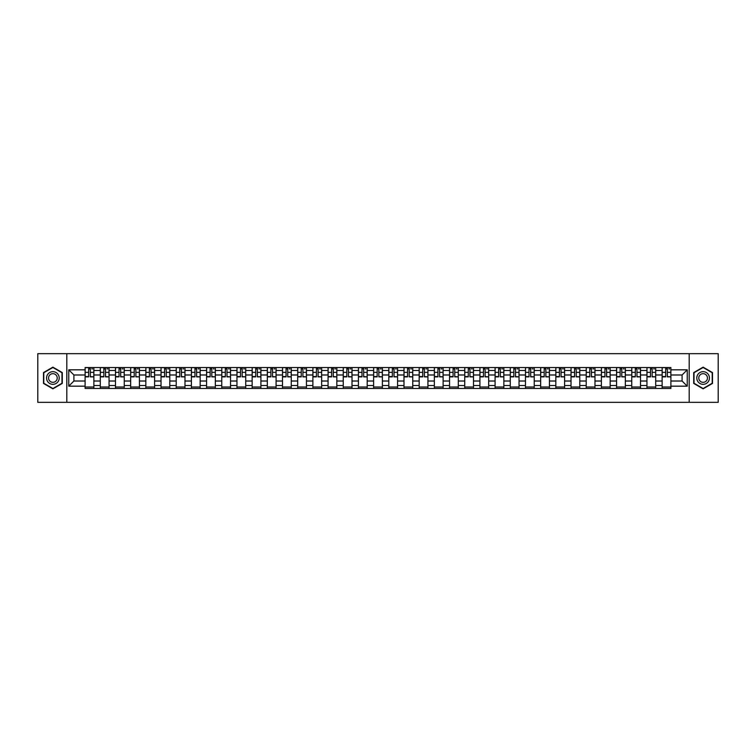 <?xml version="1.0" encoding="UTF-8"?>
<svg xmlns="http://www.w3.org/2000/svg" width="756" height="756" viewBox="0 0 756 756"><rect width="100%" height="100%" fill="white"/><g stroke="black" fill="none" stroke-linecap="round" stroke-linejoin="round"><path stroke-width="1.13" d="M689.188 402.334L718.2 402.334L718.2 353.666L37.8 353.666L37.8 402.334L689.188 402.334L689.188 353.666M100.293 388.461L100.293 370.506L93.867 370.506L93.867 388.461M93.867 370.506L93.867 367.539M100.293 370.506L100.293 367.539M109.053 367.539L109.053 388.461M115.479 388.461L115.479 367.539M124.239 367.539L124.239 388.461M130.665 388.461L130.665 367.539M139.425 367.539L139.425 388.461M145.842 388.461L145.842 367.539M154.611 367.539L154.611 388.461M161.028 388.461L161.028 367.539M169.788 367.539L169.788 388.461M176.214 388.461L176.214 367.539M184.974 367.539L184.974 388.461M191.4 388.461L191.4 367.539M200.16 367.539L200.16 388.461M206.586 388.461L206.586 367.539M215.347 367.539L215.347 388.461M221.773 388.461L221.773 367.539M230.533 367.539L230.533 388.461M236.959 388.461L236.959 367.539M245.719 367.539L245.719 388.461M252.145 388.461L252.145 367.539M260.905 367.539L260.905 388.461M267.322 388.461L267.322 367.539M276.082 367.539L276.082 388.461M282.508 388.461L282.508 367.539M291.268 367.539L291.268 388.461M297.694 388.461L297.694 367.539M306.454 367.539L306.454 388.461M312.88 388.461L312.88 367.539M321.64 367.539L321.64 388.461M328.066 388.461L328.066 367.539M336.826 367.539L336.826 388.461M343.252 388.461L343.252 367.539M352.012 367.539L352.012 388.461M358.438 388.461L358.438 367.539M367.199 367.539L367.199 388.461M373.615 388.461L373.615 367.539M382.385 367.539L382.385 388.461M388.801 388.461L388.801 367.539M397.561 367.539L397.561 388.461M403.987 388.461L403.987 367.539M412.748 367.539L412.748 388.461M419.174 388.461L419.174 367.539M427.934 367.539L427.934 388.461M434.36 388.461L434.36 367.539M443.12 367.539L443.12 388.461M449.546 388.461L449.546 367.539M458.306 367.539L458.306 388.461M464.732 388.461L464.732 367.539M473.492 367.539L473.492 388.461M479.918 388.461L479.918 367.539M488.678 367.539L488.678 388.461M495.095 388.461L495.095 367.539M503.855 367.539L503.855 388.461M510.281 388.461L510.281 367.539M519.041 367.539L519.041 388.461M525.467 388.461L525.467 367.539M534.227 367.539L534.227 388.461M540.653 388.461L540.653 367.539M549.414 367.539L549.414 388.461M555.84 388.461L555.84 367.539M564.6 367.539L564.6 388.461M571.026 388.461L571.026 367.539M579.786 367.539L579.786 388.461M586.212 388.461L586.212 367.539M594.972 367.539L594.972 388.461M601.389 388.461L601.389 367.539M610.158 367.539L610.158 388.461M616.575 388.461L616.575 367.539M625.335 367.539L625.335 388.461M631.761 388.461L631.761 367.539M640.521 367.539L640.521 388.461M646.947 388.461L646.947 367.539M655.707 367.539L655.707 388.461M662.133 388.461L662.133 367.539M662.133 381.015L655.707 381.015M646.947 381.015L640.521 381.015M631.761 381.015L625.335 381.015M616.575 381.015L610.158 381.015M601.389 381.015L594.972 381.015M586.212 381.015L579.786 381.015M571.026 381.015L564.6 381.015M555.84 381.015L549.414 381.015M540.653 381.015L534.227 381.015M525.467 381.015L519.041 381.015M510.281 381.015L503.855 381.015M495.095 381.015L488.678 381.015M479.918 381.015L473.492 381.015M464.732 381.015L458.306 381.015M449.546 381.015L443.12 381.015M434.36 381.015L427.934 381.015M419.174 381.015L412.748 381.015M403.987 381.015L397.561 381.015M388.801 381.015L382.385 381.015M373.615 381.015L367.199 381.015M358.438 381.015L352.012 381.015M343.252 381.015L336.826 381.015M328.066 381.015L321.64 381.015M312.88 381.015L306.454 381.015M297.694 381.015L291.268 381.015M282.508 381.015L276.082 381.015M267.322 381.015L260.905 381.015M252.145 381.015L245.719 381.015M236.959 381.015L230.533 381.015M221.773 381.015L215.347 381.015M206.586 381.015L200.16 381.015M191.4 381.015L184.974 381.015M176.214 381.015L169.788 381.015M161.028 381.015L154.611 381.015M145.842 381.015L139.425 381.015M130.665 381.015L124.239 381.015M115.479 381.015L109.053 381.015M100.293 381.015L93.867 381.015M662.133 374.985L655.707 374.985M646.947 374.985L640.521 374.985M631.761 374.985L625.335 374.985M616.575 374.985L610.158 374.985M601.389 374.985L594.972 374.985M586.212 374.985L579.786 374.985M571.026 374.985L564.6 374.985M555.84 374.985L549.414 374.985M540.653 374.985L534.227 374.985M525.467 374.985L519.041 374.985M510.281 374.985L503.855 374.985M495.095 374.985L488.678 374.985M479.918 374.985L473.492 374.985M464.732 374.985L458.306 374.985M449.546 374.985L443.12 374.985M434.36 374.985L427.934 374.985M419.174 374.985L412.748 374.985M403.987 374.985L397.561 374.985M388.801 374.985L382.385 374.985M373.615 374.985L367.199 374.985M358.438 374.985L352.012 374.985M343.252 374.985L336.826 374.985M328.066 374.985L321.64 374.985M312.88 374.985L306.454 374.985M297.694 374.985L291.268 374.985M282.508 374.985L276.082 374.985M267.322 374.985L260.905 374.985M252.145 374.985L245.719 374.985M236.959 374.985L230.533 374.985M221.773 374.985L215.347 374.985M206.586 374.985L200.16 374.985M191.4 374.985L184.974 374.985M176.214 374.985L169.788 374.985M161.028 374.985L154.611 374.985M145.842 374.985L139.425 374.985M130.665 374.985L124.239 374.985M115.479 374.985L109.053 374.985M100.293 374.985L93.867 374.985M73.908 381.015L85.107 381.015L85.107 374.985L73.908 374.985L73.908 381.015L68.758 386.174L68.758 369.826L85.107 369.826L85.107 374.985M670.893 374.985L670.893 381.015L682.092 381.015L682.092 374.985L670.893 374.985L670.893 367.539L85.107 367.539L85.107 369.826M670.893 369.826L687.242 369.826L687.242 386.174L670.893 386.174L670.893 381.015M85.107 381.015L85.107 388.461L670.893 388.461L670.893 386.174M85.107 386.174L68.758 386.174M66.811 402.334L66.811 353.666M62.285 372.576L52.892 367.151L43.498 372.576L43.498 383.424L52.892 388.849L62.285 383.424L62.285 372.576M712.502 372.576L703.108 367.151L693.715 372.576L693.715 383.424L703.108 388.849L712.502 383.424L712.502 372.576M93.867 387.006L85.107 387.006M88.66 368.994L90.314 368.994M109.053 387.006L100.293 387.006M103.846 368.994L105.5 368.994M124.239 387.006L115.479 387.006M119.032 368.994L120.686 368.994M139.425 387.006L130.665 387.006M134.218 368.994L135.872 368.994M154.611 387.006L145.842 387.006M149.395 368.994L151.058 368.994M169.788 387.006L161.028 387.006M164.581 368.994L166.235 368.994M184.974 387.006L176.214 387.006M179.767 368.994L181.421 368.994M200.16 387.006L191.4 387.006M194.953 368.994L196.607 368.994M215.347 387.006L206.586 387.006M210.14 368.994L211.793 368.994M230.533 387.006L221.773 387.006M225.326 368.994L226.98 368.994M245.719 387.006L236.959 387.006M240.512 368.994L242.166 368.994M260.905 387.006L252.145 387.006M255.698 368.994L257.352 368.994M276.082 387.006L267.322 387.006M270.875 368.994L272.529 368.994M291.268 387.006L282.508 387.006M286.061 368.994L287.715 368.994M306.454 387.006L297.694 387.006M301.247 368.994L302.901 368.994M321.64 387.006L312.88 387.006M316.433 368.994L318.087 368.994M336.826 387.006L328.066 387.006M331.619 368.994L333.273 368.994M352.012 387.006L343.252 387.006M346.806 368.994L348.459 368.994M367.199 387.006L358.438 387.006M361.992 368.994L363.645 368.994M382.385 387.006L373.615 387.006M377.168 368.994L378.832 368.994M397.561 387.006L388.801 387.006M392.355 368.994L394.008 368.994M412.748 387.006L403.987 387.006M407.541 368.994L409.194 368.994M427.934 387.006L419.174 387.006M422.727 368.994L424.381 368.994M443.12 387.006L434.36 387.006M437.913 368.994L439.567 368.994M458.306 387.006L449.546 387.006M453.099 368.994L454.753 368.994M473.492 387.006L464.732 387.006M468.285 368.994L469.939 368.994M488.678 387.006L479.918 387.006M483.471 368.994L485.125 368.994M503.855 387.006L495.095 387.006M498.648 368.994L500.302 368.994M519.041 387.006L510.281 387.006M513.834 368.994L515.488 368.994M534.227 387.006L525.467 387.006M529.02 368.994L530.674 368.994M549.414 387.006L540.653 387.006M544.207 368.994L545.86 368.994M564.6 387.006L555.84 387.006M559.393 368.994L561.047 368.994M579.786 387.006L571.026 387.006M574.579 368.994L576.233 368.994M594.972 387.006L586.212 387.006M589.765 368.994L591.419 368.994M610.158 387.006L601.389 387.006M604.942 368.994L606.605 368.994M625.335 387.006L616.575 387.006M620.128 368.994L621.782 368.994M640.521 387.006L631.761 387.006M635.314 368.994L636.968 368.994M655.707 387.006L646.947 387.006M650.5 368.994L652.154 368.994M670.893 387.006L662.133 387.006M665.686 368.994L667.34 368.994M68.758 369.826L73.908 374.985M682.092 381.015L687.242 386.174M682.092 374.985L687.242 369.826M90.314 376.545L93.82 376.885L90.314 376.885L90.314 367.633L93.82 367.633L91.873 367.633M93.82 376.545L93.82 367.633M88.66 368.9L90.314 368.9M91.873 368.9L92.553 368.9M87.101 367.633L85.154 367.633L85.154 376.885L88.66 376.885L88.66 367.633L87.252 367.633M85.154 367.633L91.722 367.633M105.5 376.545L109.006 376.885L105.5 376.885L105.5 367.633L109.006 367.633L107.059 367.633M109.006 376.545L109.006 367.633M103.846 368.9L105.5 368.9M107.059 368.9L107.739 368.9M102.287 367.633L100.34 367.633L100.34 376.885L103.846 376.885L103.846 367.633L102.429 367.633M100.34 367.633L106.908 367.633M120.686 376.545L124.192 376.885L120.686 376.885L120.686 367.633L124.192 367.633L122.245 367.633M124.192 376.545L124.192 367.633M119.032 368.9L120.686 368.9M122.245 368.9L122.926 368.9M117.473 367.633L115.526 367.633L115.526 376.885L119.032 376.885L119.032 367.633L117.615 367.633M115.526 367.633L122.094 367.633M47.411 381.166A6.332 6.332 0 0 0 56.048 383.481A6.332 6.332 0 0 0 58.363 374.834A6.332 6.332 0 0 0 49.726 372.519A6.332 6.332 0 0 0 47.411 381.166M49.14 380.164A4.328 4.328 0 0 0 55.056 381.752A4.328 4.328 0 0 0 56.643 375.836A4.328 4.328 0 0 0 50.718 374.248A4.328 4.328 0 0 0 49.14 380.164M52.892 367.492L61.992 372.746L61.992 383.254L52.892 388.508L43.782 383.254L43.782 372.746L52.892 367.492M697.637 381.166A6.332 6.332 0 0 0 706.274 383.481A6.332 6.332 0 0 0 708.589 374.834A6.332 6.332 0 0 0 699.952 372.519A6.332 6.332 0 0 0 697.637 381.166M699.357 380.164A4.328 4.328 0 0 0 705.282 381.752A4.328 4.328 0 0 0 706.86 375.836A4.328 4.328 0 0 0 700.944 374.248A4.328 4.328 0 0 0 699.357 380.164M703.108 367.492L712.218 372.746L712.218 383.254L703.108 388.508L694.008 383.254L694.008 372.746L703.108 367.492M135.872 376.545L139.369 376.885L135.872 376.885L135.872 367.633L139.369 367.633L137.422 367.633M139.369 376.545L139.369 367.633M134.218 368.9L135.872 368.9M137.422 368.9L138.112 368.9M132.659 367.633L130.712 367.633L130.712 376.885L134.218 376.885L134.218 367.633L132.801 367.633M130.712 367.633L137.28 367.633M151.058 376.545L154.555 376.885L151.058 376.885L151.058 367.633L154.555 367.633L152.608 367.633M154.555 376.545L154.555 367.633M149.395 368.9L151.058 368.9M152.608 368.9L153.288 368.9M147.845 367.633L145.899 367.633L145.899 376.885L149.395 376.885L149.395 367.633L147.987 367.633M145.899 367.633L152.466 367.633M166.235 376.545L169.741 376.885L166.235 376.885L166.235 367.633L169.741 367.633L167.794 367.633M169.741 376.545L169.741 367.633M164.581 368.9L166.235 368.9M167.794 368.9L168.475 368.9M163.031 367.633L161.075 367.633L161.075 376.885L164.581 376.885L164.581 367.633L163.173 367.633M161.075 367.633L167.652 367.633M181.421 376.545L184.927 376.885L181.421 376.885L181.421 367.633L184.927 367.633L182.98 367.633M184.927 376.545L184.927 367.633M179.767 368.9L181.421 368.9M182.98 368.9L183.661 368.9M178.208 367.633L176.261 367.633L176.261 376.885L179.767 376.885L179.767 367.633L178.359 367.633M176.261 367.633L182.839 367.633M196.607 376.545L200.113 376.885L196.607 376.885L196.607 367.633L200.113 367.633L198.166 367.633M200.113 376.545L200.113 367.633M194.953 368.9L196.607 368.9M198.166 368.9L198.847 368.9M193.394 367.633L191.448 367.633L191.448 376.885L194.953 376.885L194.953 367.633L193.545 367.633M191.448 367.633L198.025 367.633M211.793 376.545L215.299 376.885L211.793 376.885L211.793 367.633L215.299 367.633L213.353 367.633M215.299 376.545L215.299 367.633M210.14 368.9L211.793 368.9M213.353 368.9L214.033 368.9M208.58 367.633L206.634 367.633L206.634 376.885L210.14 376.885L210.14 367.633L208.732 367.633M206.634 367.633L213.201 367.633M226.98 376.545L230.486 376.885L226.98 376.885L226.98 367.633L230.486 367.633L228.539 367.633M230.486 376.545L230.486 367.633M225.326 368.9L226.98 368.9M228.539 368.9L229.219 368.9M223.767 367.633L221.82 367.633L221.82 376.885L225.326 376.885L225.326 367.633L223.908 367.633M221.82 367.633L228.388 367.633M242.166 376.545L245.672 376.885L242.166 376.885L242.166 367.633L245.672 367.633L243.725 367.633M245.672 376.545L245.672 367.633M240.512 368.9L242.166 368.9M243.725 368.9L244.405 368.9M238.953 367.633L237.006 367.633L237.006 376.885L240.512 376.885L240.512 367.633L239.094 367.633M237.006 367.633L243.574 367.633M257.352 376.545L260.848 376.885L257.352 376.885L257.352 367.633L260.848 367.633L258.902 367.633M260.848 376.545L260.848 367.633M255.698 368.9L257.352 368.9M258.902 368.9L259.591 368.9M254.139 367.633L252.192 367.633L252.192 376.885L255.698 376.885L255.698 367.633L254.281 367.633M252.192 367.633L258.76 367.633M272.529 376.545L276.034 376.885L272.529 376.885L272.529 367.633L276.034 367.633L274.088 367.633M276.034 376.545L276.034 367.633M270.875 368.9L272.529 368.9M274.088 368.9L274.768 368.9M269.325 367.633L267.378 367.633L267.378 376.885L270.875 376.885L270.875 367.633L269.467 367.633M267.378 367.633L273.946 367.633M287.715 376.545L291.221 376.885L287.715 376.885L287.715 367.633L291.221 367.633L289.274 367.633M291.221 376.545L291.221 367.633M286.061 368.9L287.715 368.9M289.274 368.9L289.954 368.9M284.502 367.633L282.555 367.633L282.555 376.885L286.061 376.885L286.061 367.633L284.653 367.633M282.555 367.633L289.132 367.633M302.901 376.545L306.407 376.885L302.901 376.885L302.901 367.633L306.407 367.633L304.46 367.633M306.407 376.545L306.407 367.633M301.247 368.9L302.901 368.9M304.46 368.9L305.14 368.9M299.688 367.633L297.741 367.633L297.741 376.885L301.247 376.885L301.247 367.633L299.839 367.633M297.741 367.633L304.318 367.633M318.087 376.545L321.593 376.885L318.087 376.885L318.087 367.633L321.593 367.633L319.646 367.633M321.593 376.545L321.593 367.633M316.433 368.9L318.087 368.9M319.646 368.9L320.327 368.9M314.874 367.633L312.927 367.633L312.927 376.885L316.433 376.885L316.433 367.633L315.025 367.633M312.927 367.633L319.495 367.633M333.273 376.545L336.779 376.885L333.273 376.885L333.273 367.633L336.779 367.633L334.832 367.633M336.779 376.545L336.779 367.633M331.619 368.9L333.273 368.9M334.832 368.9L335.513 368.9M330.06 367.633L328.113 367.633L328.113 376.885L331.619 376.885L331.619 367.633L330.202 367.633M328.113 367.633L334.681 367.633M348.459 376.545L351.965 376.885L348.459 376.885L348.459 367.633L351.965 367.633L350.019 367.633M351.965 376.545L351.965 367.633M346.806 368.9L348.459 368.9M350.019 368.9L350.699 368.9M345.246 367.633L343.3 367.633L343.3 376.885L346.806 376.885L346.806 367.633L345.388 367.633M343.3 367.633L349.867 367.633M363.645 376.545L367.151 376.885L363.645 376.885L363.645 367.633L367.151 367.633L365.195 367.633M367.151 376.545L367.151 367.633M361.992 368.9L363.645 368.9M365.195 368.9L365.885 368.9M360.432 367.633L358.486 367.633L358.486 376.885L361.992 376.885L361.992 367.633L360.574 367.633M358.486 367.633L365.053 367.633M378.832 376.545L382.328 376.885L378.832 376.885L378.832 367.633L382.328 367.633L380.381 367.633M382.328 376.545L382.328 367.633M377.168 368.9L378.832 368.9M380.381 368.9L381.062 368.9M375.619 367.633L373.672 367.633L373.672 376.885L377.168 376.885L377.168 367.633L375.76 367.633M373.672 367.633L380.24 367.633M394.008 376.545L397.514 376.885L394.008 376.885L394.008 367.633L397.514 367.633L395.568 367.633M397.514 376.545L397.514 367.633M392.355 368.9L394.008 368.9M395.568 368.9L396.248 368.9M390.805 367.633L388.849 367.633L388.849 376.885L392.355 376.885L392.355 367.633L390.946 367.633M388.849 367.633L395.426 367.633M409.194 376.545L412.7 376.885L409.194 376.885L409.194 367.633L412.7 367.633L410.754 367.633M412.7 376.545L412.7 367.633M407.541 368.9L409.194 368.9M410.754 368.9L411.434 368.9M405.981 367.633L404.035 367.633L404.035 376.885L407.541 376.885L407.541 367.633L406.133 367.633M404.035 367.633L410.612 367.633M424.381 376.545L427.887 376.885L424.381 376.885L424.381 367.633L427.887 367.633L425.94 367.633M427.887 376.545L427.887 367.633M422.727 368.9L424.381 368.9M425.94 368.9L426.62 368.9M421.168 367.633L419.221 367.633L419.221 376.885L422.727 376.885L422.727 367.633L421.319 367.633M419.221 367.633L425.798 367.633M439.567 376.545L443.073 376.885L439.567 376.885L439.567 367.633L443.073 367.633L441.126 367.633M443.073 376.545L443.073 367.633M437.913 368.9L439.567 368.9M441.126 368.9L441.806 368.9M436.354 367.633L434.407 367.633L434.407 376.885L437.913 376.885L437.913 367.633L436.505 367.633M434.407 367.633L440.975 367.633M454.753 376.545L458.259 376.885L454.753 376.885L454.753 367.633L458.259 367.633L456.312 367.633M458.259 376.545L458.259 367.633M453.099 368.9L454.753 368.9M456.312 368.9L456.993 368.9M451.54 367.633L449.593 367.633L449.593 376.885L453.099 376.885L453.099 367.633L451.682 367.633M449.593 367.633L456.161 367.633M469.939 376.545L473.445 376.885L469.939 376.885L469.939 367.633L473.445 367.633L471.498 367.633M473.445 376.545L473.445 367.633M468.285 368.9L469.939 368.9M471.498 368.9L472.179 368.9M466.726 367.633L464.779 367.633L464.779 376.885L468.285 376.885L468.285 367.633L466.868 367.633M464.779 367.633L471.347 367.633M485.125 376.545L488.622 376.885L485.125 376.885L485.125 367.633L488.622 367.633L486.675 367.633M488.622 376.545L488.622 367.633M483.471 368.9L485.125 368.9M486.675 368.9L487.365 368.9M481.912 367.633L479.965 367.633L479.965 376.885L483.471 376.885L483.471 367.633L482.054 367.633M479.965 367.633L486.533 367.633M500.302 376.545L503.808 376.885L500.302 376.885L500.302 367.633L503.808 367.633L501.861 367.633M503.808 376.545L503.808 367.633M498.648 368.9L500.302 368.9M501.861 368.9L502.542 368.9M497.098 367.633L495.152 367.633L495.152 376.885L498.648 376.885L498.648 367.633L497.24 367.633M495.152 367.633L501.719 367.633M515.488 376.545L518.994 376.885L515.488 376.885L515.488 367.633L518.994 367.633L517.047 367.633M518.994 376.545L518.994 367.633M513.834 368.9L515.488 368.9M517.047 368.9L517.728 368.9M512.275 367.633L510.328 367.633L510.328 376.885L513.834 376.885L513.834 367.633L512.426 367.633M510.328 367.633L516.906 367.633M530.674 376.545L534.18 376.885L530.674 376.885L530.674 367.633L534.18 367.633L532.233 367.633M534.18 376.545L534.18 367.633M529.02 368.9L530.674 368.9M532.233 368.9L532.914 368.9M527.461 367.633L525.514 367.633L525.514 376.885L529.02 376.885L529.02 367.633L527.612 367.633M525.514 367.633L532.092 367.633M545.86 376.545L549.366 376.885L545.86 376.885L545.86 367.633L549.366 367.633L547.42 367.633M549.366 376.545L549.366 367.633M544.207 368.9L545.86 368.9M547.42 368.9L548.1 368.9M542.647 367.633L540.701 367.633L540.701 376.885L544.207 376.885L544.207 367.633L542.799 367.633M540.701 367.633L547.268 367.633M561.047 376.545L564.552 376.885L561.047 376.885L561.047 367.633L564.552 367.633L562.606 367.633M564.552 376.545L564.552 367.633M559.393 368.9L561.047 368.9M562.606 368.9L563.286 368.9M557.833 367.633L555.887 367.633L555.887 376.885L559.393 376.885L559.393 367.633L557.975 367.633M555.887 367.633L562.455 367.633M576.233 376.545L579.739 376.885L576.233 376.885L576.233 367.633L579.739 367.633L577.792 367.633M579.739 376.545L579.739 367.633M574.579 368.9L576.233 368.9M577.792 368.9L578.472 368.9M573.02 367.633L571.073 367.633L571.073 376.885L574.579 376.885L574.579 367.633L573.161 367.633M571.073 367.633L577.641 367.633M591.419 376.545L594.925 376.885L591.419 376.885L591.419 367.633L594.925 367.633L592.969 367.633M594.925 376.545L594.925 367.633M589.765 368.9L591.419 368.9M592.969 368.9L593.658 368.9M588.206 367.633L586.259 367.633L586.259 376.885L589.765 376.885L589.765 367.633L588.348 367.633M586.259 367.633L592.827 367.633M606.605 376.545L610.101 376.885L606.605 376.885L606.605 367.633L610.101 367.633L608.155 367.633M610.101 376.545L610.101 367.633M604.942 368.9L606.605 368.9M608.155 368.9L608.835 368.9M603.392 367.633L601.445 367.633L601.445 376.885L604.942 376.885L604.942 367.633L603.534 367.633M601.445 367.633L608.013 367.633M621.782 376.545L625.288 376.885L621.782 376.885L621.782 367.633L625.288 367.633L623.341 367.633M625.288 376.545L625.288 367.633M620.128 368.9L621.782 368.9M623.341 368.9L624.021 368.9M618.578 367.633L616.631 367.633L616.631 376.885L620.128 376.885L620.128 367.633L618.72 367.633M616.631 367.633L623.199 367.633M636.968 376.545L640.474 376.885L636.968 376.885L636.968 367.633L640.474 367.633L638.527 367.633M640.474 376.545L640.474 367.633M635.314 368.9L636.968 368.9M638.527 368.9L639.207 368.9M633.755 367.633L631.808 367.633L631.808 376.885L635.314 376.885L635.314 367.633L633.906 367.633M631.808 367.633L638.385 367.633M652.154 376.545L655.66 376.885L652.154 376.885L652.154 367.633L655.66 367.633L653.713 367.633M655.66 376.545L655.66 367.633M650.5 368.9L652.154 368.9M653.713 368.9L654.394 368.9M648.941 367.633L646.994 367.633L646.994 376.885L650.5 376.885L650.5 367.633L649.092 367.633M646.994 367.633L653.571 367.633M667.34 376.545L670.846 376.885L667.34 376.885L667.34 367.633L670.846 367.633L668.899 367.633M670.846 376.545L670.846 367.633M665.686 368.9L667.34 368.9M668.899 368.9L669.58 368.9M664.127 367.633L662.18 367.633L662.18 376.885L665.686 376.885L665.686 367.633L664.278 367.633M662.18 367.633L668.748 367.633M646.947 370.506L640.521 370.506M631.761 370.506L625.335 370.506M616.575 370.506L610.158 370.506M601.389 370.506L594.972 370.506M586.212 370.506L579.786 370.506M571.026 370.506L564.6 370.506M555.84 370.506L549.414 370.506M540.653 370.506L534.227 370.506M525.467 370.506L519.041 370.506M510.281 370.506L503.855 370.506M495.095 370.506L488.678 370.506M479.918 370.506L473.492 370.506M464.732 370.506L458.306 370.506M449.546 370.506L443.12 370.506M434.36 370.506L427.934 370.506M419.174 370.506L412.748 370.506M403.987 370.506L397.561 370.506M388.801 370.506L382.385 370.506M373.615 370.506L367.199 370.506M358.438 370.506L352.012 370.506M343.252 370.506L336.826 370.506M328.066 370.506L321.64 370.506M312.88 370.506L306.454 370.506M297.694 370.506L291.268 370.506M282.508 370.506L276.082 370.506M267.322 370.506L260.905 370.506M252.145 370.506L245.719 370.506M236.959 370.506L230.533 370.506M221.773 370.506L215.347 370.506M206.586 370.506L200.16 370.506M191.4 370.506L184.974 370.506M176.214 370.506L169.788 370.506M161.028 370.506L154.611 370.506M145.842 370.506L139.425 370.506M130.665 370.506L124.239 370.506M115.479 370.506L109.053 370.506M662.133 370.506L655.707 370.506M646.947 385.494L640.521 385.494M631.761 385.494L625.335 385.494M616.575 385.494L610.158 385.494M601.389 385.494L594.972 385.494M586.212 385.494L579.786 385.494M571.026 385.494L564.6 385.494M555.84 385.494L549.414 385.494M540.653 385.494L534.227 385.494M525.467 385.494L519.041 385.494M510.281 385.494L503.855 385.494M495.095 385.494L488.678 385.494M479.918 385.494L473.492 385.494M464.732 385.494L458.306 385.494M449.546 385.494L443.12 385.494M434.36 385.494L427.934 385.494M419.174 385.494L412.748 385.494M403.987 385.494L397.561 385.494M388.801 385.494L382.385 385.494M373.615 385.494L367.199 385.494M358.438 385.494L352.012 385.494M343.252 385.494L336.826 385.494M328.066 385.494L321.64 385.494M312.88 385.494L306.454 385.494M297.694 385.494L291.268 385.494M282.508 385.494L276.082 385.494M267.322 385.494L260.905 385.494M252.145 385.494L245.719 385.494M236.959 385.494L230.533 385.494M221.773 385.494L215.347 385.494M206.586 385.494L200.16 385.494M191.4 385.494L184.974 385.494M176.214 385.494L169.788 385.494M161.028 385.494L154.611 385.494M145.842 385.494L139.425 385.494M130.665 385.494L124.239 385.494M115.479 385.494L109.053 385.494M100.293 385.494L93.867 385.494M662.133 385.494L655.707 385.494M90.314 372.358L93.82 372.358M85.154 376.545L88.66 376.545M85.154 372.358L88.66 372.358M105.5 372.358L109.006 372.358M100.34 376.545L103.846 376.545M100.34 372.358L103.846 372.358M120.686 372.358L124.192 372.358M115.526 376.545L119.032 376.545M115.526 372.358L119.032 372.358M135.872 372.358L139.369 372.358M130.712 376.545L134.218 376.545M130.712 372.358L134.218 372.358M151.058 372.358L154.555 372.358M145.899 376.545L149.395 376.545M145.899 372.358L149.395 372.358M166.235 372.358L169.741 372.358M161.075 376.545L164.581 376.545M161.075 372.358L164.581 372.358M181.421 372.358L184.927 372.358M176.261 376.545L179.767 376.545M176.261 372.358L179.767 372.358M196.607 372.358L200.113 372.358M191.448 376.545L194.953 376.545M191.448 372.358L194.953 372.358M211.793 372.358L215.299 372.358M206.634 376.545L210.14 376.545M206.634 372.358L210.14 372.358M226.98 372.358L230.486 372.358M221.82 376.545L225.326 376.545M221.82 372.358L225.326 372.358M242.166 372.358L245.672 372.358M237.006 376.545L240.512 376.545M237.006 372.358L240.512 372.358M257.352 372.358L260.848 372.358M252.192 376.545L255.698 376.545M252.192 372.358L255.698 372.358M272.529 372.358L276.034 372.358M267.378 376.545L270.875 376.545M267.378 372.358L270.875 372.358M287.715 372.358L291.221 372.358M282.555 376.545L286.061 376.545M282.555 372.358L286.061 372.358M302.901 372.358L306.407 372.358M297.741 376.545L301.247 376.545M297.741 372.358L301.247 372.358M318.087 372.358L321.593 372.358M312.927 376.545L316.433 376.545M312.927 372.358L316.433 372.358M333.273 372.358L336.779 372.358M328.113 376.545L331.619 376.545M328.113 372.358L331.619 372.358M348.459 372.358L351.965 372.358M343.3 376.545L346.806 376.545M343.3 372.358L346.806 372.358M363.645 372.358L367.151 372.358M358.486 376.545L361.992 376.545M358.486 372.358L361.992 372.358M378.832 372.358L382.328 372.358M373.672 376.545L377.168 376.545M373.672 372.358L377.168 372.358M394.008 372.358L397.514 372.358M388.849 376.545L392.355 376.545M388.849 372.358L392.355 372.358M409.194 372.358L412.7 372.358M404.035 376.545L407.541 376.545M404.035 372.358L407.541 372.358M424.381 372.358L427.887 372.358M419.221 376.545L422.727 376.545M419.221 372.358L422.727 372.358M439.567 372.358L443.073 372.358M434.407 376.545L437.913 376.545M434.407 372.358L437.913 372.358M454.753 372.358L458.259 372.358M449.593 376.545L453.099 376.545M449.593 372.358L453.099 372.358M469.939 372.358L473.445 372.358M464.779 376.545L468.285 376.545M464.779 372.358L468.285 372.358M485.125 372.358L488.622 372.358M479.965 376.545L483.471 376.545M479.965 372.358L483.471 372.358M500.302 372.358L503.808 372.358M495.152 376.545L498.648 376.545M495.152 372.358L498.648 372.358M515.488 372.358L518.994 372.358M510.328 376.545L513.834 376.545M510.328 372.358L513.834 372.358M530.674 372.358L534.18 372.358M525.514 376.545L529.02 376.545M525.514 372.358L529.02 372.358M545.86 372.358L549.366 372.358M540.701 376.545L544.207 376.545M540.701 372.358L544.207 372.358M561.047 372.358L564.552 372.358M555.887 376.545L559.393 376.545M555.887 372.358L559.393 372.358M576.233 372.358L579.739 372.358M571.073 376.545L574.579 376.545M571.073 372.358L574.579 372.358M591.419 372.358L594.925 372.358M586.259 376.545L589.765 376.545M586.259 372.358L589.765 372.358M606.605 372.358L610.101 372.358M601.445 376.545L604.942 376.545M601.445 372.358L604.942 372.358M621.782 372.358L625.288 372.358M616.631 376.545L620.128 376.545M616.631 372.358L620.128 372.358M636.968 372.358L640.474 372.358M631.808 376.545L635.314 376.545M631.808 372.358L635.314 372.358M652.154 372.358L655.66 372.358M646.994 376.545L650.5 376.545M646.994 372.358L650.5 372.358M667.34 372.358L670.846 372.358M662.18 376.545L665.686 376.545M662.18 372.358L665.686 372.358"/></g></svg>
